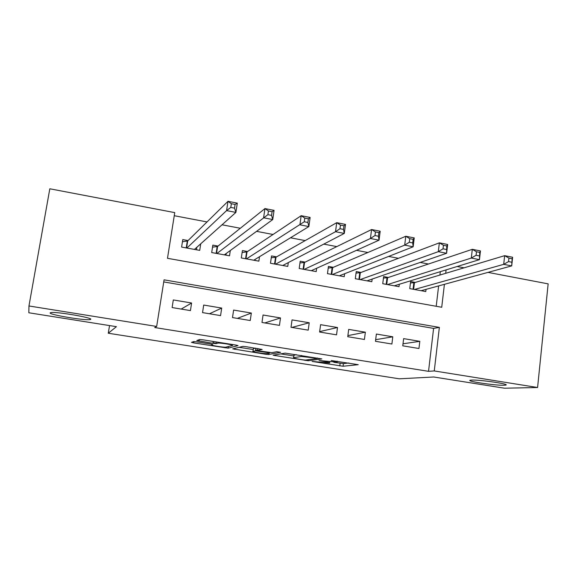 <?xml version="1.0" encoding="UTF-8"?>
<svg xmlns="http://www.w3.org/2000/svg" width="577" height="577" viewBox="0 0 577 577"><rect width="100%" height="100%" fill="white"/><g stroke="black" fill="none" stroke-linecap="round" stroke-linejoin="round"><path stroke-width="0.87" d="M312.099 361.426L343.063 366.244L358.245 364.693L331.205 360.51C335.944 361.303 337.884 361.844 337.033 362.132L319.045 360.524L323.827 361.433C328.464 362.205 330.383 362.731 329.582 363.005L312.099 361.426M90.654 319.348C93.373 317.819 56.387 311.472 50.913 312.568L50.127 312.885C48.829 314.66 84.689 320.675 89.918 319.6L90.654 319.348M504.031 385.248L505.495 385.126C511.611 384.332 479.689 379.572 471.654 380.084L470.479 380.193C464.636 381.022 495.362 385.631 504.031 385.248M196.851 341.865L193.684 341.591L191.463 342.349L193.706 342.918L228.095 348.133L238.063 345.637L235.878 345.053L202.96 339.824L199.721 339.528L196.793 340.524L212.949 343.315L216.144 343.611L217.897 343.113C219.988 342.666 234.731 345.06 232.466 345.472L225.939 347.152C224.006 347.57 209.826 345.306 211.773 344.88L212.747 344.599L210.54 344.029L196.851 341.865M487.998 272.387L548.15 283.87L537.584 387.506L504.514 388.213L433.724 376.99L399.298 378.808L108.274 333.239L116.417 326.669L28.85 312.777L28.958 305.969L49.817 188.787L174.744 212.617L167.489 258.301L441.722 307.26L444.413 284.324M537.584 387.506L434.257 370.939L439.364 327.397L164.07 279.838L156.67 326.445L28.958 305.969M156.67 326.445L154.715 327.534L428.531 371.328L434.257 370.939M273.109 355.216L308.226 360.755L321.836 358.923L285.125 353.102L273.109 355.216M265.413 354.22L232.726 348.854L242.91 346.395L246.22 346.698L262.146 349.46L257.551 350.419L259.6 350.967L271.767 352.67L276.837 351.718L280.617 352.316L268.608 354.509L265.413 354.22L265.499 353.6M188.073 240.566L182.779 239.592L181.604 247.079L199.714 250.375L200.724 243.811M218.034 246.083L212.826 245.124L211.694 252.56L229.523 255.806L230.317 250.497M247.533 251.514L242.405 250.569L241.316 257.955L258.864 261.15L259.513 256.707M276.578 256.866L271.529 255.936L270.476 263.263L287.757 266.408L288.298 262.6M305.175 262.131L300.206 261.215L299.189 268.493L316.21 271.594L316.665 268.262M333.34 267.317L328.443 266.415L327.469 273.642L344.224 276.693L344.613 273.736M361.072 272.423L356.247 271.536L355.309 278.713L371.819 281.72L372.158 279.066M388.393 277.458L383.64 276.578L382.739 283.711L398.995 286.668L399.298 284.266M402.76 345.825L418.945 348.508L419.804 341.339L403.64 338.62L402.76 345.825M375.461 341.295L391.891 344.022L392.786 336.802L376.377 334.047L375.461 341.295M347.743 336.701L364.426 339.464L365.356 332.193L348.696 329.395L347.743 336.701M319.6 332.027L336.535 334.84L337.502 327.52L320.588 324.678L319.6 332.027M291.017 327.289L308.219 330.145L309.222 322.767L292.049 319.882L291.017 327.289M261.987 322.471L279.456 325.37L280.501 317.941L263.054 315.013L261.987 322.471M232.502 317.581L250.245 320.523L251.334 313.044L233.613 310.073L232.502 317.581M202.549 312.611L220.573 315.605L221.705 308.068L203.695 305.045L202.549 312.611M428.531 371.328L433.601 328.392L163.738 281.915M191.6 303.012L173.309 299.946L172.112 307.563L190.432 310.599L191.6 303.012L181.192 309.07M428.487 264.014L420.179 262.434M398.44 258.301L388.609 256.433M367.888 252.502L356.478 250.331M336.817 246.595L323.769 244.121M305.204 240.595L290.476 237.789M273.044 234.478L256.563 231.348M240.32 228.261L222.037 224.792M207.013 221.936L174.247 215.711M436.212 306.279L438.621 285.911M439.898 275.049L440.301 271.673M415.303 282.413L410.622 281.547L409.757 288.63L425.776 291.551L426.042 289.351M109.543 325.579L108.274 333.239M457.135 266.502L464.052 267.822M445.704 273.31L446.108 269.892M433.601 328.392L439.364 327.397M419.804 341.339L403.013 343.784M392.786 336.802L375.663 339.687M365.356 332.193L347.881 335.619M337.502 327.52L319.658 331.602M309.222 322.767L291.868 327.433M280.501 317.941L264.807 322.94M251.334 313.044L237.342 318.381M221.705 308.068L209.473 313.758M333.838 362.298L343.409 363.597L348.89 362.991M280.682 353.881L293.816 355.966M303.206 359.875L305.478 360.084L317.278 358.461L315.965 358.093L301.295 356.499L293.578 357.682C292.799 357.971 294.782 358.512 299.535 359.298L303.206 359.875M293.909 355.302L296.152 354.624M257.58 350.225L255.611 349.914M253.245 349.539L239.13 347.304M252.978 351.371C250.663 351.739 264.958 354.004 266.906 353.578L269.582 353.081L267.591 352.54L255.503 350.845L252.978 351.371L253.339 348.883M253.375 348.645L255.517 348.169M213.05 342.659L216.231 343.351M230.988 344.757L232.127 344.462M197.038 340.646L199.108 340.971M421.116 290.7L511.705 265.896L503.699 264.345L504.644 255.676L414.437 282.672L410.449 282.954M508.921 258.114L504.644 255.676L512.636 257.248L511.705 265.896L512.131 258.748L508.921 258.114L508.546 261.597L511.756 262.225M508.546 261.597L503.699 264.345L414.445 289.481M512.131 258.748L512.636 257.248M394.271 285.81L479.465 259.643L471.308 258.063L472.303 249.322L387.578 277.725L383.453 278.049M476.479 251.76L472.303 249.322L480.446 250.923L479.465 259.643L479.754 252.401L476.479 251.76L476.083 255.265L479.357 255.907M476.083 255.265L471.308 258.063L387.499 284.576M479.754 252.401L480.446 250.923M367.022 280.848L446.612 253.274L438.311 251.666L439.357 242.845L360.315 272.712L356.045 273.08M443.432 245.275L439.357 242.845L447.651 244.475L446.612 253.274L446.764 245.932L443.432 245.275L443.013 248.817L446.346 249.466M443.013 248.817L438.311 251.666L360.142 279.593M446.764 245.932L447.651 244.475M339.355 275.806L413.154 246.783L404.686 245.138L405.79 236.253L332.64 267.613L328.219 268.045M409.757 238.676L405.79 236.253L414.236 237.912L413.154 246.783L412.714 242.91L413.154 239.34L409.757 238.676L409.317 242.246L412.714 242.91M409.317 242.246L404.686 245.138L332.366 274.537M413.154 239.34L414.236 237.912M311.263 270.692L379.046 240.169L370.42 238.496L371.581 229.531L304.519 262.448L299.961 262.932M375.439 231.947L371.581 229.531L380.193 231.218L379.046 240.169L378.44 236.224L378.901 232.625L375.439 231.947L374.978 235.553L378.44 236.224M374.978 235.553L370.42 238.496L304.173 269.401M378.901 232.625L380.193 231.218M283.574 265.651L283.66 265.009M282.737 265.492L344.296 233.425L335.504 231.723L336.716 222.679L275.965 257.212L271.269 257.753M340.459 225.095L336.716 222.679L345.493 224.403L344.296 233.425L343.503 229.415L343.986 225.787L340.459 225.095L339.976 228.723L343.503 229.415M339.976 228.723L335.504 231.723L275.532 264.187M343.986 225.787L345.493 224.403M254.991 260.443L255.142 259.376M253.765 260.22L308.868 226.559L299.903 224.814L301.18 215.697L247.021 251.86L242.124 252.502M304.8 218.099L301.18 215.697L310.123 217.457L308.868 226.559L307.887 222.47L308.392 218.806L304.8 218.099L304.288 221.763L307.887 222.47M304.288 221.763L246.451 258.885M308.392 218.806L310.123 217.457M225.96 255.157L226.213 253.498M224.338 254.861L272.741 219.548L263.602 217.774L264.944 208.578L217.587 246.444L212.516 247.172M268.435 210.973L264.944 208.578L274.068 210.367L272.741 219.548L271.572 215.387L272.106 211.694L268.435 210.973L267.901 214.666L271.572 215.387M267.901 214.666L216.909 253.505M272.106 211.694L274.068 210.367M196.483 249.783L196.872 247.252M194.449 249.415L235.906 212.408L226.588 210.598L227.987 201.315L187.691 240.941L182.433 241.777M231.348 203.703L227.987 201.315L237.298 203.14L235.906 212.408L234.536 208.16L235.091 204.438L231.348 203.703L230.793 207.431L234.536 208.16M230.793 207.431L226.588 210.598L186.905 248.045M235.091 204.438L237.298 203.14M343.409 363.597L343.063 366.244M340.142 363.294L339.795 365.933M308.37 359.687L308.226 360.755M305.045 360.084L304.995 360.452M275.157 354.855L275.034 355.735M301.432 355.461L301.295 356.499M293.974 354.978L293.599 357.682L293.953 354.978M234.969 348.313L234.81 349.395M257.825 348.537L257.551 350.419M268.788 353.232L268.608 354.509L268.781 353.232M269.661 352.54L269.596 352.987M255.503 350.845L255.878 348.227L255.481 350.852M211.867 344.274L211.773 344.88M217.897 342.197L217.76 343.142M216.44 341.966L216.195 343.596M213.23 341.461L212.949 343.315M199.31 339.665L199.087 341.122M228.362 346.532L228.131 348.126M225.073 347.188L224.98 347.844M193.908 341.562L193.706 342.918M414.437 282.672L413.63 289.337M413.846 282.752L413.053 289.228M387.578 277.725L386.734 284.439M387.008 277.818L386.186 284.338M360.315 272.712L359.435 279.463M359.767 272.806L358.916 279.369M332.64 267.613L331.725 274.421M332.114 267.721L331.227 274.327M304.533 262.441L303.589 269.293L304.519 262.448M304.036 262.549L303.113 269.207M276.001 257.191L275.02 264.093M275.525 257.306L274.565 264.006M247.021 251.86L245.997 258.806M246.574 251.983L245.578 258.727M217.587 246.444L216.526 253.44M217.161 246.574L216.137 253.368M187.691 240.941L186.587 247.987M187.294 241.078L186.227 247.915M505.56 384.491L505.495 385.126M90.07 318.728L89.918 319.6M329.727 361.945L329.626 362.695M337.17 361.13L337.076 361.793M317.343 357.985L317.292 358.382M218.027 342.219L217.897 343.113M216.389 341.959L216.144 343.611M228.326 346.546L228.095 348.133M275.965 257.212L274.984 264.086M246.963 251.889L245.946 258.792M217.507 246.487L216.454 253.426M187.59 240.998L186.501 247.966"/></g></svg>
